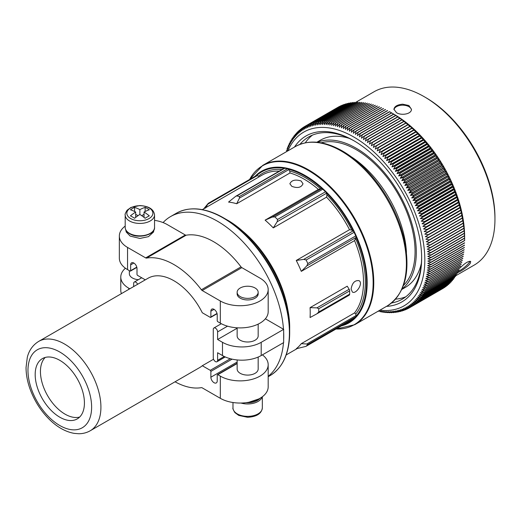 <?xml version="1.0" encoding="UTF-8"?>
<svg xmlns="http://www.w3.org/2000/svg" width="521" height="521" viewBox="0 0 521 521"><rect width="100%" height="100%" fill="white"/><g stroke="black" fill="none" stroke-linecap="round" stroke-linejoin="round"><path stroke-width="0.78" d="M130.419 209.768A52.458 30.29 60 0 1 135.681 212.027A52.458 30.29 120 0 0 130.419 215.85A51.501 29.736 60 0 1 134.6 218.266A52.458 30.29 -60 0 1 139.869 214.444A52.458 30.29 60 0 1 145.131 218.266A51.501 29.736 -60 0 1 149.319 215.85A52.458 30.29 -120 0 0 144.05 212.027A52.458 30.29 -60 0 1 149.319 209.768A51.501 29.736 -120 0 0 145.131 207.351A52.458 30.29 120 0 0 139.869 209.611A52.458 30.29 -120 0 0 134.6 207.351A51.501 29.736 120 0 0 130.419 209.768M154.542 220.337A28.036 16.184 0 0 1 167.202 224.544L185.32 235.004A2.188 1.263 60 0 0 186.16 235.199A71.397 41.224 60 0 1 241.008 266.869A2.188 1.263 60 0 0 241.855 267.644L259.966 278.103A28.036 16.184 0 0 1 268.178 289.546L268.178 311.721A28.036 16.184 180 0 1 250.875 326.674A28.036 16.184 180 0 1 220.318 323.163L217.843 321.737A0.879 0.508 60 0 1 217.224 320.662L217.224 314.853A4.487 2.592 60 0 0 215.264 310.334A4.487 2.592 60 0 0 211.806 309.129A4.487 2.592 60 0 0 210.875 311.187L210.875 316.996A0.879 0.508 60 0 1 210.692 317.4A0.879 0.508 60 0 1 210.256 317.354L202.298 312.756A51.579 29.782 60 0 0 173.936 280.754A51.579 29.782 60 0 0 148.146 278.201L38.658 341.418C31.234 345.996 28.414 352.769 27.307 357.308L26.05 367.513C26.05 374.189 27.3 381.125 29.801 388.321C34.204 400.656 40.951 411.245 50.049 420.082C57.72 427.415 65.757 431.844 74.151 433.368L78.808 433.746C82.943 433.726 86.753 432.73 90.237 430.756A51.579 29.782 -120 0 0 98.143 389.421A51.579 29.782 -120 0 0 64.448 343.971A51.579 29.782 -120 0 0 38.658 341.418M125.19 226.094A28.036 16.184 0 0 0 119.342 235.987A28.036 16.184 0 0 0 127.554 247.436L145.672 257.895L185.32 235.004M145.294 279.849L137.622 275.42A0.879 0.508 60 0 1 137.003 274.346L137.003 268.536A4.487 2.592 60 0 0 135.043 264.017A4.487 2.592 60 0 0 131.585 262.812A4.487 2.592 60 0 0 130.654 264.87L130.654 270.679A0.879 0.508 60 0 1 130.471 271.083A0.879 0.508 60 0 1 130.035 271.037L127.554 269.604A28.036 16.184 180 0 1 119.342 258.162L119.342 235.987M237.14 292.294L237.14 293.883A10.511 6.07 0 0 0 247.657 299.953A10.511 6.07 0 0 0 258.169 293.883L258.169 292.294A10.511 6.07 0 0 0 255.088 288.002A10.511 6.07 0 0 0 243.633 286.687A10.511 6.07 0 0 0 237.14 292.294A10.511 6.07 0 0 0 247.657 298.364A10.511 6.07 0 0 0 258.169 292.294M145.672 257.895A2.188 1.263 60 0 0 146.512 258.09A71.397 41.224 60 0 1 201.367 289.761A2.188 1.263 60 0 0 202.207 290.529L220.318 300.988A28.036 16.184 0 0 0 250.875 304.498A28.036 16.184 0 0 0 268.178 289.546M220.318 376.136A28.036 16.184 -0 0 0 250.875 379.646A28.036 16.184 -0 0 0 268.178 364.687L268.178 386.862A28.036 16.184 180 0 1 250.875 401.815A28.036 16.184 180 0 1 220.318 398.311L220.318 376.136L217.843 374.703A0.879 0.508 60 0 0 217.407 374.658A0.879 0.508 60 0 0 217.224 375.061L217.224 380.871A4.487 2.592 60 0 1 216.293 382.928A4.487 2.592 60 0 1 212.835 381.724A4.487 2.592 60 0 1 210.875 377.211L237.14 362.043M90.237 430.756L199.725 367.539A51.579 29.782 60 0 0 202.298 365.729L210.256 370.32A0.879 0.508 60 0 1 210.875 371.395L210.875 377.211M220.318 398.311L202.207 387.852A2.188 1.263 60 0 0 201.367 387.65A71.397 41.224 60 0 1 175.043 381.789M202.298 365.729L213.558 359.223M258.169 324.121L258.169 335.928A10.511 6.07 180 0 1 251.676 341.535A10.511 6.07 180 0 1 240.22 340.22A10.511 6.07 180 0 1 237.14 335.928L237.14 327.813M237.14 359.946L237.14 369.024A10.511 6.07 -0 0 0 243.633 374.632A10.511 6.07 -0 0 0 255.088 373.316A10.511 6.07 -0 0 0 258.169 369.024L258.169 357.067M217.609 331.903A3.067 1.771 60 0 0 216.274 328.816A3.067 1.771 60 0 0 213.91 327.996A3.067 1.771 60 0 0 213.271 329.396L213.271 357.829A3.067 1.771 60 0 0 214.613 360.916A3.067 1.771 60 0 0 216.977 361.737A3.067 1.771 60 0 0 217.609 360.337L217.609 352.737L222.487 355.55A27.379 15.806 180 0 0 261.203 355.55L283.665 342.584L283.665 329.35L261.203 342.317A27.379 15.806 180 0 1 222.487 342.317L217.609 339.503L217.609 331.903L227.527 326.172M283.665 339.666A93.741 54.119 -120 0 0 283.665 332.274M265.365 318.787L283.489 329.252A93.741 54.119 -120 0 0 217.459 221.21A93.741 54.119 -120 0 0 170.588 216.567A93.741 54.119 -120 0 0 163.08 222.578M268.178 376.305A93.741 54.119 -120 0 0 283.476 342.694M301.086 180.969C295.316 179.224 291.578 180.155 289.871 183.757L291.793 186.336C297.563 188.465 301.301 187.606 303.007 183.757L301.086 180.969M353.752 318.735A2.188 1.263 60 0 0 353.935 318.657A2.188 1.263 60 0 0 354.098 318.533L355.758 316.853A2.188 1.263 60 0 0 356.038 316.214A2.188 1.263 60 0 0 356.025 315.576L355.765 314.039L354.56 312.913A83.881 48.433 -120 0 0 354.56 240.611L301.288 271.363A83.881 48.433 60 0 0 296.254 260.461L349.526 229.702L351.779 230.087L353.004 230.946A2.188 1.263 60 0 1 353.525 231.422A86.883 50.159 -120 0 0 326.12 192.607A2.188 1.263 60 0 0 325.488 191.787L322.792 189.221A2.188 1.263 60 0 0 322.05 188.726A2.188 1.263 60 0 0 321.542 188.648L318.39 189.383A83.881 48.433 -120 0 0 304.179 179.185A83.881 48.433 -120 0 0 289.976 172.972L236.697 203.731A83.881 48.433 60 0 0 228.556 202.083L235.766 196.254L236.788 195.942L239.484 196.482L239.432 198.11L236.697 203.731M354.56 312.913L301.288 343.671A83.881 48.433 60 0 1 296.254 348.764L305.957 346.361M349.526 229.702A83.881 48.433 -120 0 0 326.537 197.14L273.264 227.898A83.881 48.433 60 0 0 265.117 220.142L272.288 217.081L274.847 216.899L277.543 219.465L277.172 221.731L273.264 227.898M318.39 189.383L265.117 220.142M310.067 307.644A83.881 48.433 60 0 1 310.067 317.53L316.924 313.792L318.741 312.007L318.741 308.732L316.924 307.865L310.067 307.644L347.233 286.185L349.142 289.266A2.188 1.263 60 0 1 349.65 290.887L349.65 294.163A2.188 1.263 60 0 1 349.2 295.166A2.188 1.263 60 0 1 349.142 295.192L317.406 313.518M351.108 289.07L352.378 292.027C356.11 294.645 363.684 282.923 358.949 280.65C354.768 280.2 352.15 283.007 351.108 289.07M256.13 175.74A2.188 1.263 60 0 1 256.286 175.616A2.188 1.263 60 0 1 256.697 175.518A86.883 50.159 -120 0 1 284.101 168.348A2.188 1.263 60 0 1 284.121 168.335A2.188 1.263 60 0 1 284.733 168.257L287.429 168.804A2.188 1.263 60 0 1 288.172 169.169A2.188 1.263 60 0 1 288.686 169.677L289.754 171.005L289.976 172.972M326.12 192.607A2.188 1.263 60 0 1 326.426 193.298L326.928 194.887L326.537 197.14M353.525 231.422A2.188 1.263 60 0 1 354.098 232.301L355.758 235.909A2.188 1.263 60 0 1 356.038 236.873A2.188 1.263 60 0 1 356.025 237.485L354.56 240.611M256.697 175.518A2.188 1.263 60 0 1 257.218 175.642L258.442 176.202A85.197 49.189 -120 0 1 282.011 169.553M281.815 363.938A93.48 53.976 -120 0 0 289.676 332.378A93.48 53.976 -120 0 0 223.574 217.882L226.57 219.615A89.254 51.533 -120 0 0 226.57 219.608C260.35 238.136 290.529 290.418 289.676 328.92A89.254 51.533 -120 0 0 226.57 219.615L223.574 217.882A93.48 53.976 -120 0 0 192.314 208.908M59.798 360.337A34.822 20.104 -120 0 0 42.39 358.611A34.822 20.104 -120 0 0 42.39 398.819A34.822 20.104 -120 0 0 77.212 418.93A34.822 20.104 -120 0 0 82.552 391.024A34.822 20.104 -120 0 0 59.798 360.337M45.223 357.439A34.822 20.104 -120 0 0 47.652 395.778A34.822 20.104 -120 0 0 79.641 417.06M301.288 343.671L306.771 344.01L307.813 344.531L306.153 346.218L354.098 318.533M296.254 260.461L303.756 259.38L306.153 259.986L307.813 263.593L306.771 265.918L301.288 271.363M203.711 208.823L208.302 203.32L256.286 175.616M208.185 203.424L205.561 208.1M133.669 286.563L133.669 283.437A3.067 1.771 60 0 1 134.307 282.037A3.067 1.771 60 0 1 137.616 284.284M129.794 288.803L128.791 288.224A27.379 15.806 180 0 1 120.774 277.048A27.379 15.806 180 0 1 125.431 268.23M121.4 293.642A27.379 15.806 180 0 1 120.774 290.282L120.774 277.048M138.352 279.699A10.511 6.07 180 0 1 132.432 277.986A10.511 6.07 180 0 1 129.351 273.694L129.351 270.646M237.14 328.223L217.609 339.503M268.178 364.687A28.036 16.184 -0 0 0 262.408 354.853M145.131 211.487L145.131 207.351M144.05 217.407L144.05 212.027M135.681 217.407L135.681 212.027M134.6 211.487L134.6 207.351M135.681 214.32L138.032 215.674M139.869 214.444L139.869 209.611M141.705 215.674L144.05 214.32M355.198 102.644L374.13 91.716A100.091 57.785 60 0 1 424.172 96.672A100.091 57.785 60 0 1 424.179 96.672A100.091 57.785 60 0 1 494.95 219.256A100.091 57.785 60 0 1 474.221 265.078L455.68 275.785M396.488 112.66C401.522 115.942 411.811 113.956 411.434 109.241L408.868 105.509L402.655 104.187C397.354 104.695 394.443 106.382 393.928 109.241L396.488 112.66M355.42 134.425L357.94 132.256L391.545 112.855L393.85 114.184A100.091 57.785 60 0 1 464.628 236.768L464.628 240.52A104.688 60.443 60 0 1 464.628 240.624L431.023 260.025L427.845 261.086L430.991 262.18A104.688 60.443 60 0 1 430.991 262.389L427.793 263.379L430.913 264.512A104.688 60.443 60 0 1 430.9 264.707L427.682 265.632L430.769 266.798A104.688 60.443 60 0 1 430.756 266.993L427.513 267.853L430.574 269.051A104.688 60.443 60 0 1 430.554 269.246L427.292 270.034L430.32 271.259A104.688 60.443 60 0 1 430.294 271.454L427.012 272.177L430.007 273.434A104.688 60.443 60 0 1 429.975 273.616L426.673 274.28L429.643 275.557A104.688 60.443 60 0 1 429.604 275.739L426.289 276.338L429.219 277.641A104.688 60.443 60 0 1 429.174 277.817L425.839 278.344L428.737 279.673A104.688 60.443 60 0 1 428.692 279.849L425.344 280.311L428.203 281.659A104.688 60.443 60 0 1 428.151 281.828L424.791 282.232L427.611 283.593A104.688 60.443 60 0 1 427.559 283.763L424.185 284.095L426.966 285.482A104.688 60.443 60 0 1 426.907 285.638L423.527 285.912L426.269 287.312A104.688 60.443 60 0 1 426.204 287.468L422.811 287.677L425.514 289.09A104.688 60.443 60 0 1 425.449 289.24L422.049 289.389L424.713 290.809A104.688 60.443 60 0 1 424.641 290.959L421.235 291.044L423.853 292.476A104.688 60.443 60 0 1 423.775 292.62L420.362 292.646L422.948 294.085A104.688 60.443 60 0 1 422.863 294.222L419.451 294.183L421.984 295.635A104.688 60.443 60 0 1 421.899 295.765L418.48 295.668L420.975 297.12A104.688 60.443 60 0 1 420.883 297.244L417.464 297.087L419.913 298.546A104.688 60.443 60 0 1 419.822 298.663L416.403 298.448L418.806 299.907A104.688 60.443 60 0 1 418.708 300.024L415.296 299.751L417.653 301.203A104.688 60.443 60 0 1 417.549 301.314L414.136 300.988L416.448 302.44A104.688 60.443 60 0 1 416.338 302.545L412.938 302.16L415.198 303.606A104.688 60.443 60 0 1 415.087 303.704L411.688 303.268L413.902 304.707A104.688 60.443 60 0 1 413.791 304.798L410.398 304.31L412.567 305.742A104.688 60.443 60 0 1 412.45 305.827L409.07 305.28L411.186 306.706A104.688 60.443 60 0 1 411.062 306.784L407.696 306.192L409.76 307.598A104.688 60.443 60 0 1 409.636 307.677L406.276 307.032L408.301 308.425A104.688 60.443 60 0 1 408.171 308.497L404.824 307.8L406.797 309.181A104.688 60.443 60 0 1 406.66 309.246L403.332 308.504L405.253 309.865A104.688 60.443 60 0 1 405.117 309.923L401.802 309.135L403.677 310.477A104.688 60.443 60 0 1 403.534 310.529L400.239 309.695L402.062 311.017A104.688 60.443 60 0 1 401.919 311.063L398.643 310.184L400.408 311.486A104.688 60.443 60 0 1 400.265 311.525L397.009 310.601L398.728 311.884A104.688 60.443 60 0 1 398.578 311.91L395.341 310.952L397.009 312.203A104.688 60.443 60 0 1 396.859 312.229L393.648 311.226L395.263 312.45A104.688 60.443 60 0 1 395.113 312.47L391.922 311.428L393.485 312.626A104.688 60.443 60 0 1 393.329 312.639L390.17 311.565L391.681 312.724A104.688 60.443 60 0 1 391.525 312.73L388.386 311.623L389.851 312.756A104.688 60.443 60 0 1 389.688 312.75L386.582 311.61L387.995 312.704A104.688 60.443 60 0 1 387.832 312.698L384.752 311.525L386.113 312.587A104.688 60.443 60 0 1 385.95 312.574L382.902 311.363L384.211 312.392A104.688 60.443 60 0 1 384.042 312.372L381.027 311.135L382.284 312.125A104.688 60.443 60 0 1 382.121 312.099L379.132 310.835L380.343 311.779A104.688 60.443 60 0 1 380.174 311.747M457.549 272.548C459.418 272.418 468.223 266.609 470.3 263.281L470.704 261.477C468.496 260.884 464.869 263.118 459.822 268.172M357.94 132.256A104.688 60.443 60 0 1 358.116 132.367L357.432 135.642L359.998 133.513A104.688 60.443 60 0 1 360.174 133.623L359.444 136.906L362.049 134.828A104.688 60.443 60 0 1 362.232 134.946L361.45 138.228L364.101 136.202A104.688 60.443 60 0 1 364.283 136.326L363.456 139.608L366.146 137.648A104.688 60.443 60 0 1 366.328 137.778L365.455 141.054L368.184 139.153A104.688 60.443 60 0 1 368.367 139.283L367.448 142.559L370.216 140.716A104.688 60.443 60 0 1 370.392 140.852L369.428 144.122L372.235 142.337A104.688 60.443 60 0 1 372.411 142.48L371.395 145.737L374.247 144.017A104.688 60.443 60 0 1 374.417 144.167L373.355 147.417L376.24 145.756A104.688 60.443 60 0 1 376.409 145.913L375.302 149.143L378.22 147.547A104.688 60.443 60 0 1 378.389 147.71L377.23 150.927L380.18 149.397A104.688 60.443 60 0 1 380.35 149.56L379.138 152.764L382.127 151.292A104.688 60.443 60 0 1 382.297 151.461L381.033 154.646L384.055 153.246A104.688 60.443 60 0 1 384.218 153.415L382.909 156.58L385.957 155.245A104.688 60.443 60 0 1 386.12 155.421L384.758 158.566L387.839 157.29A104.688 60.443 60 0 1 388.002 157.472L386.589 160.592L389.701 159.387A104.688 60.443 60 0 1 389.858 159.569L388.399 162.663L391.532 161.523A104.688 60.443 60 0 1 391.694 161.712L390.177 164.779L393.342 163.705A104.688 60.443 60 0 1 393.498 163.894L391.929 166.935L395.12 165.925A104.688 60.443 60 0 1 395.27 166.121L393.655 169.136L396.865 168.185A104.688 60.443 60 0 1 397.022 168.387L395.348 171.37L398.585 170.484A104.688 60.443 60 0 1 398.734 170.686L397.015 173.636L400.271 172.822A104.688 60.443 60 0 1 400.415 173.031L398.65 175.942L401.925 175.193A104.688 60.443 60 0 1 402.069 175.401L400.245 178.28L403.541 177.596A104.688 60.443 60 0 1 403.684 177.804L401.815 180.644L405.123 180.032A104.688 60.443 60 0 1 405.26 180.24L403.339 183.04L406.673 182.493A104.688 60.443 60 0 1 406.803 182.708L404.83 185.469L408.177 184.981A104.688 60.443 60 0 1 408.308 185.196L406.282 187.918L409.643 187.495A104.688 60.443 60 0 1 409.767 187.716L407.702 190.386L411.069 190.028A104.688 60.443 60 0 1 411.193 190.25L409.076 192.881L412.456 192.588A104.688 60.443 60 0 1 412.573 192.809L410.405 195.395L413.798 195.167A104.688 60.443 60 0 1 413.908 195.388L411.694 197.928L415.094 197.759A104.688 60.443 60 0 1 415.204 197.987L412.938 200.474L416.344 200.37A104.688 60.443 60 0 1 416.455 200.598L414.143 203.034L417.555 202.988A104.688 60.443 60 0 1 417.653 203.216L415.302 205.606L418.715 205.619A104.688 60.443 60 0 1 418.812 205.854L416.409 208.185L419.828 208.263A104.688 60.443 60 0 1 419.919 208.491L417.471 210.777L420.89 210.914A104.688 60.443 60 0 1 420.981 211.142L418.487 213.369L421.906 213.564A104.688 60.443 60 0 1 421.99 213.799L419.451 215.968L422.87 216.222A104.688 60.443 60 0 1 422.948 216.456L420.369 218.573L423.781 218.879A104.688 60.443 60 0 1 423.86 219.113L421.235 221.171L424.641 221.536A104.688 60.443 60 0 1 424.713 221.764L422.049 223.77L425.455 224.186A104.688 60.443 60 0 1 425.52 224.414L422.818 226.361L426.211 226.837A104.688 60.443 60 0 1 426.269 227.065L423.527 228.947L426.914 229.474A104.688 60.443 60 0 1 426.973 229.702L424.185 231.526L427.559 232.105A104.688 60.443 60 0 1 427.617 232.333L424.791 234.092L428.158 234.724A104.688 60.443 60 0 1 428.203 234.951L425.344 236.645L428.692 237.329A104.688 60.443 60 0 1 428.737 237.55L425.846 239.191L429.18 239.914A104.688 60.443 60 0 1 429.219 240.142L426.289 241.711L429.61 242.486A104.688 60.443 60 0 1 429.643 242.708L426.679 244.219L429.981 245.039A104.688 60.443 60 0 1 430.007 245.261L427.012 246.707L430.294 247.573A104.688 60.443 60 0 1 430.32 247.788L427.292 249.168L430.554 250.08A104.688 60.443 60 0 1 430.574 250.295L427.513 251.61L430.756 252.561A104.688 60.443 60 0 1 430.769 252.776L427.682 254.027L430.9 255.01A104.688 60.443 60 0 1 430.913 255.225L427.793 256.41L430.991 257.439A104.688 60.443 60 0 1 430.997 257.648L427.865 258.761L431.023 259.823A104.688 60.443 60 0 1 431.023 260.025M287.898 150.856A100.312 57.916 60 0 1 353.896 137.069A100.312 57.916 60 0 1 423.58 243.932A100.312 57.916 60 0 1 379.887 310.184M287.019 148.889A104.688 60.443 60 0 1 287.078 148.726L287.299 150.282L287.716 147.052A104.688 60.443 60 0 1 287.781 146.896L288.009 148.518L288.471 145.274A104.688 60.443 60 0 1 288.536 145.125L288.777 146.805L289.279 143.555A104.688 60.443 60 0 1 289.35 143.405L289.591 145.151L290.132 141.888A104.688 60.443 60 0 1 290.21 141.745L290.457 143.549L291.044 140.286A104.688 60.443 60 0 1 291.122 140.142L291.376 142.012L292.001 138.736A104.688 60.443 60 0 1 292.086 138.606L292.34 140.527L293.01 137.251A104.688 60.443 60 0 1 293.102 137.121L293.356 139.107L294.072 135.825A104.688 60.443 60 0 1 294.17 135.701L294.417 137.746L295.179 134.464A104.688 60.443 60 0 1 295.283 134.346L295.531 136.443L296.338 133.161A104.688 60.443 60 0 1 296.442 133.05L296.683 135.206L297.543 131.93A104.688 60.443 60 0 1 297.647 131.826L297.888 134.034L298.793 130.764A104.688 60.443 60 0 1 298.904 130.66L299.132 132.927L300.083 129.664A104.688 60.443 60 0 1 300.2 129.566L300.422 131.885L301.425 128.628A104.688 60.443 60 0 1 301.542 128.544L301.757 130.914L302.805 127.665A104.688 60.443 60 0 1 302.922 127.58L303.131 130.003L304.225 126.766A104.688 60.443 60 0 1 304.355 126.694L304.544 129.169L305.69 125.945A104.688 60.443 60 0 1 305.82 125.874L305.996 128.394L307.195 125.19A104.688 60.443 60 0 1 307.325 125.125L307.494 127.697L308.738 124.506A104.688 60.443 60 0 1 308.868 124.447L309.018 127.065L310.314 123.894A104.688 60.443 60 0 1 310.451 123.842L310.588 126.505L311.929 123.353A104.688 60.443 60 0 1 312.072 123.308L312.183 126.01L313.577 122.884A104.688 60.443 60 0 1 313.727 122.845L313.818 125.594L315.264 122.487A104.688 60.443 60 0 1 315.413 122.455L315.485 125.248L316.976 122.168A104.688 60.443 60 0 1 317.133 122.142L317.178 124.968L318.728 121.921A104.688 60.443 60 0 1 318.878 121.901L318.904 124.766L320.5 121.745A104.688 60.443 60 0 1 320.656 121.732L320.656 124.636L322.31 121.64A104.688 60.443 60 0 1 322.466 121.64L322.434 124.578L324.14 121.614A104.688 60.443 60 0 1 324.296 121.621L324.244 124.591L325.996 121.667A104.688 60.443 60 0 1 326.159 121.673L326.074 124.675L327.878 121.784A104.688 60.443 60 0 1 328.041 121.797L327.924 124.832L329.78 121.979A104.688 60.443 60 0 1 329.943 121.999L329.8 125.06L331.701 122.246A104.688 60.443 60 0 1 331.87 122.272L331.695 125.366L333.648 122.591A104.688 60.443 60 0 1 333.818 122.624L333.603 125.737L335.609 123.002A104.688 60.443 60 0 1 335.778 123.041L335.537 126.18L337.588 123.49A104.688 60.443 60 0 1 337.758 123.536L337.478 126.694L339.581 124.05A104.688 60.443 60 0 1 339.757 124.102L339.438 127.28L341.587 124.682A104.688 60.443 60 0 1 341.763 124.74L341.405 127.938L343.606 125.385A104.688 60.443 60 0 1 343.782 125.45L343.391 128.667L345.638 126.16A104.688 60.443 60 0 1 345.814 126.232L345.377 129.462L347.676 127.007A104.688 60.443 60 0 1 347.852 127.085L347.377 130.322L349.721 127.919A104.688 60.443 60 0 1 349.897 128.003L349.383 131.253L351.773 128.902A104.688 60.443 60 0 1 351.949 128.993L351.388 132.256L353.824 129.957A104.688 60.443 60 0 1 354 130.048L353.401 133.317L355.882 131.071A104.688 60.443 60 0 1 356.058 131.175L355.42 134.451M286.374 150.771A104.688 60.443 60 0 1 286.426 150.608L286.843 150.367M378.774 311.141L378.383 311.369A104.688 60.443 60 0 1 378.207 311.33M356.058 131.175L389.669 111.774A104.688 60.443 60 0 0 389.487 111.67L355.882 131.071M358.116 132.367L391.727 112.959A104.688 60.443 60 0 0 391.545 112.855M359.998 133.513L393.602 114.106A104.688 60.443 60 0 1 393.785 114.216L360.174 133.623M362.049 134.828L395.66 115.421A104.688 60.443 60 0 1 395.836 115.538L362.232 134.946M364.101 136.202L397.712 116.802A104.688 60.443 60 0 1 397.888 116.925L364.283 136.326M366.146 137.648L399.757 118.247A104.688 60.443 60 0 1 399.933 118.371L366.328 137.778M368.184 139.153L401.795 119.752A104.688 60.443 60 0 1 401.971 119.882L368.367 139.283M370.216 140.716L403.821 121.315A104.688 60.443 60 0 1 403.996 121.452L370.392 140.852M372.235 142.337L405.846 122.936A104.688 60.443 60 0 1 406.015 123.08L372.411 142.48M374.247 144.017L407.852 124.617A104.688 60.443 60 0 1 408.028 124.766L374.417 144.167M376.24 145.756L409.845 126.356A104.688 60.443 60 0 1 410.02 126.505L376.409 145.913M378.22 147.547L411.824 128.146A104.688 60.443 60 0 1 411.994 128.303L378.389 147.71M380.18 149.397L413.791 129.996A104.688 60.443 60 0 1 413.961 130.159L380.35 149.56M382.127 151.292L415.732 131.891A104.688 60.443 60 0 1 415.901 132.06L382.297 151.461M384.055 153.246L417.66 133.845A104.688 60.443 60 0 1 417.829 134.014L384.218 153.415M385.957 155.245L419.568 135.838A104.688 60.443 60 0 1 419.731 136.02L386.12 155.421M387.839 157.29L421.45 137.889A104.688 60.443 60 0 1 421.613 138.065L388.002 157.472M389.701 159.387L423.306 139.98A104.688 60.443 60 0 1 423.469 140.169L389.858 159.569M391.532 161.523L425.143 142.122A104.688 60.443 60 0 1 425.299 142.305L391.694 161.712M393.342 163.705L426.946 144.297A104.688 60.443 60 0 1 427.103 144.493L393.498 163.894M395.12 165.925L428.724 146.525A104.688 60.443 60 0 1 428.881 146.72L395.27 166.121M396.865 168.185L430.476 148.785A104.688 60.443 60 0 1 430.626 148.986L397.022 168.387M398.585 170.484L432.196 151.083A104.688 60.443 60 0 1 432.339 151.285L398.734 170.686M400.271 172.822L433.876 153.421A104.688 60.443 60 0 1 434.026 153.623L400.415 173.031M401.925 175.193L435.53 155.792A104.688 60.443 60 0 1 435.673 156L402.069 175.401M403.541 177.596L437.152 158.195A104.688 60.443 60 0 1 437.288 158.404L403.684 177.804M405.123 180.032L438.734 160.624A104.688 60.443 60 0 1 438.871 160.839L405.26 180.24M406.673 182.493L440.278 163.086A104.688 60.443 60 0 1 440.408 163.307L406.803 182.708M408.177 184.981L441.782 165.58A104.688 60.443 60 0 1 441.912 165.795L408.308 185.196M409.643 187.495L443.247 168.094A104.688 60.443 60 0 1 443.378 168.309L409.767 187.716M411.069 190.028L444.673 170.627A104.688 60.443 60 0 1 444.797 170.849L411.193 190.25M412.456 192.588L446.061 173.187A104.688 60.443 60 0 1 446.178 173.408L412.573 192.809M413.798 195.167L447.402 175.766A104.688 60.443 60 0 1 447.519 175.987L413.908 195.388M415.094 197.759L448.698 178.358A104.688 60.443 60 0 1 448.809 178.586L415.204 197.987M416.344 200.37L449.955 180.963A104.688 60.443 60 0 1 450.059 181.191L416.455 200.598M417.555 202.988L451.16 183.587A104.688 60.443 60 0 1 451.264 183.815L417.653 203.216M418.715 205.619L452.319 186.218A104.688 60.443 60 0 1 452.417 186.446L418.812 205.854M419.828 208.263L453.433 188.863A104.688 60.443 60 0 1 453.524 189.09L419.919 208.491M420.89 210.914L454.494 191.513A104.688 60.443 60 0 1 454.586 191.741L420.981 211.142M421.906 213.564L455.51 194.164A104.688 60.443 60 0 1 455.595 194.392L421.99 213.799M422.87 216.222L456.474 196.821A104.688 60.443 60 0 1 456.559 197.049L422.948 216.456M423.781 218.879L457.386 199.478A104.688 60.443 60 0 1 457.464 199.706L423.86 219.113M424.641 221.536L458.252 202.135A104.688 60.443 60 0 1 458.324 202.363L424.713 221.764M425.455 224.186L459.06 204.786A104.688 60.443 60 0 1 459.125 205.013L425.52 224.414M426.211 226.837L459.815 207.43A104.688 60.443 60 0 1 459.88 207.664L426.269 227.065M426.914 229.474L460.518 210.074A104.688 60.443 60 0 1 460.577 210.302L426.973 229.702M427.559 232.105L461.17 212.698A104.688 60.443 60 0 1 461.222 212.926L427.617 232.333M428.158 234.724L461.762 215.316A104.688 60.443 60 0 1 461.808 215.544L428.203 234.951M428.692 237.329L462.303 217.921A104.688 60.443 60 0 1 462.348 218.149L428.737 237.55M429.18 239.914L462.785 220.513A104.688 60.443 60 0 1 462.824 220.735L429.219 240.142M429.61 242.486L463.215 223.086A104.688 60.443 60 0 1 463.247 223.307L429.643 242.708M429.981 245.039L463.586 225.639A104.688 60.443 60 0 1 463.618 225.86L430.007 245.261M430.294 247.573L463.898 228.165A104.688 60.443 60 0 1 463.924 228.387L430.32 247.788M430.554 250.08L464.159 230.673A104.688 60.443 60 0 1 464.178 230.894L430.574 250.295M430.756 252.561L464.361 233.154A104.688 60.443 60 0 1 464.38 233.369L430.769 252.776M430.9 255.01L464.511 235.609A104.688 60.443 60 0 1 464.517 235.824L430.913 255.225M430.991 257.439L464.595 238.038A104.688 60.443 60 0 1 464.602 238.247L430.997 257.648M431.023 259.823L464.628 240.415A104.688 60.443 60 0 1 464.628 240.52M430.991 262.18L464.602 242.779A104.688 60.443 60 0 1 464.595 242.981L430.991 262.389M430.913 264.512L464.517 245.104A104.688 60.443 60 0 1 464.504 245.306L430.9 264.707M430.769 266.798L464.374 247.397A104.688 60.443 60 0 1 464.361 247.592L430.756 266.993M430.574 269.051L464.178 249.65A104.688 60.443 60 0 1 464.159 249.839L430.554 269.246M430.32 271.259L463.924 251.858A104.688 60.443 60 0 1 463.898 252.047L430.294 271.454M430.007 273.434L463.612 254.027A104.688 60.443 60 0 1 463.586 254.215L429.975 273.616M429.643 275.557L463.247 256.156A104.688 60.443 60 0 1 463.215 256.339L429.604 275.739M429.219 277.641L462.824 258.234A104.688 60.443 60 0 1 462.785 258.416L429.174 277.817M428.737 279.673L462.342 260.272A104.688 60.443 60 0 1 462.296 260.441L428.692 279.849M428.203 281.659L461.808 262.258A104.688 60.443 60 0 1 461.762 262.428L428.151 281.828M427.611 283.593L461.222 264.193A104.688 60.443 60 0 1 461.163 264.355L427.559 283.763M426.966 285.482L460.577 266.075A104.688 60.443 60 0 1 460.518 266.238L426.907 285.638M426.269 287.312L459.874 267.911A104.688 60.443 60 0 1 459.815 268.068L426.204 287.468M425.514 289.09L459.125 269.689A104.688 60.443 60 0 1 459.053 269.839L425.449 289.24M424.713 290.809L458.317 271.408A104.688 60.443 60 0 1 458.246 271.558L424.641 290.959M423.853 292.476L457.464 273.076A104.688 60.443 60 0 1 457.386 273.219L423.775 292.62M422.948 294.085L456.552 274.684A104.688 60.443 60 0 1 456.468 274.821L422.863 294.222M421.984 295.635L455.588 276.228A104.688 60.443 60 0 1 455.504 276.358L421.899 295.765M420.975 297.12L454.579 277.719A104.688 60.443 60 0 1 454.494 277.843L420.883 297.244M419.913 298.546L453.524 279.139A104.688 60.443 60 0 1 453.426 279.263L419.822 298.663M418.806 299.907L452.41 280.506A104.688 60.443 60 0 1 452.313 280.617L418.708 300.024M417.653 301.203L451.258 281.802A104.688 60.443 60 0 1 451.153 281.913L417.549 301.314M416.448 302.44L450.053 283.033A104.688 60.443 60 0 1 449.949 283.137L416.338 302.545M415.198 303.606L448.802 284.205A104.688 60.443 60 0 1 448.692 284.303L415.087 303.704M413.902 304.707L447.513 285.306A104.688 60.443 60 0 1 447.396 285.397L413.791 304.798M412.567 305.742L446.171 286.335A104.688 60.443 60 0 1 446.054 286.426L412.45 305.827M411.186 306.706L444.791 287.305A104.688 60.443 60 0 1 444.667 287.384L411.062 306.784M409.76 307.598L443.371 288.198A104.688 60.443 60 0 1 443.241 288.276L409.636 307.677M408.301 308.425L409.61 307.67M406.797 309.181L408.034 308.465M405.253 309.865L406.426 309.187M403.677 310.477L404.778 309.839M402.062 311.017L403.098 310.418M400.408 311.486L401.391 310.92M398.728 311.884L399.646 311.35M397.009 312.203L397.875 311.701M395.263 312.45L396.071 311.981M393.485 312.626L394.247 312.19M391.681 312.724L392.391 312.32M389.851 312.756L390.509 312.372M387.995 312.704L388.607 312.353M386.113 312.587L386.68 312.261M384.211 312.392L384.732 312.092M382.284 312.125L382.766 311.851M380.343 311.779L380.779 311.532M287.078 148.726L287.533 148.465M287.781 146.896L288.282 146.609M288.536 145.125L289.083 144.812M289.35 143.405L289.936 143.067M290.21 141.745L290.842 141.38M291.122 140.142L291.806 139.752M292.086 138.606L292.822 138.182M293.102 137.121L293.89 136.671M294.17 135.701L295.003 135.219M295.283 134.346L296.175 133.832M296.442 133.05L297.393 132.503M297.647 131.826L298.657 131.24M298.904 130.66L299.972 130.042M300.2 129.566L301.333 128.915M301.542 128.544L302.747 127.847M302.922 127.58L304.199 126.844M304.355 126.694L337.96 107.293M305.69 125.945L339.295 106.538A104.688 60.443 60 0 1 339.425 106.473L305.82 125.874M307.195 125.19L340.799 105.783A104.688 60.443 60 0 1 340.929 105.724L307.325 125.125M308.738 124.506L342.343 105.099A104.688 60.443 60 0 1 342.479 105.047L308.868 124.447M310.314 123.894L343.919 104.487A104.688 60.443 60 0 1 344.062 104.441L310.451 123.842M311.929 123.353L345.534 103.946A104.688 60.443 60 0 1 345.677 103.907L312.072 123.308M313.577 122.884L347.188 103.484A104.688 60.443 60 0 1 347.331 103.445L313.727 122.845M315.264 122.487L348.868 103.086A104.688 60.443 60 0 1 349.018 103.054L315.413 122.455M316.976 122.168L350.587 102.767A104.688 60.443 60 0 1 350.737 102.741L317.133 122.142M318.728 121.921L352.333 102.513A104.688 60.443 60 0 1 352.489 102.5L318.878 121.901M320.5 121.745L354.111 102.344A104.688 60.443 60 0 1 354.267 102.331L320.656 121.732M322.31 121.64L355.915 102.24A104.688 60.443 60 0 1 356.071 102.233L322.466 121.64M324.14 121.614L357.745 102.214A104.688 60.443 60 0 1 357.907 102.214L324.296 121.621M325.996 121.667L359.601 102.259A104.688 60.443 60 0 1 359.764 102.266L326.159 121.673M327.878 121.784L361.483 102.383A104.688 60.443 60 0 1 361.646 102.396L328.041 121.797M329.78 121.979L363.384 102.578A104.688 60.443 60 0 1 363.554 102.598L329.943 121.999M331.701 122.246L365.312 102.845A104.688 60.443 60 0 1 365.482 102.871L331.87 122.272M333.648 122.591L367.253 103.184A104.688 60.443 60 0 1 367.422 103.217L333.818 122.624M335.609 123.002L369.213 103.601A104.688 60.443 60 0 1 369.389 103.64L335.778 123.041M337.588 123.49L371.193 104.089A104.688 60.443 60 0 1 371.369 104.135L337.758 123.536M339.581 124.05L373.186 104.649A104.688 60.443 60 0 1 373.362 104.701L339.757 124.102M341.587 124.682L375.192 105.281A104.688 60.443 60 0 1 375.367 105.34L341.763 124.74M343.606 125.385L377.211 105.984A104.688 60.443 60 0 1 377.386 106.05L343.782 125.45M345.638 126.16L379.242 106.759A104.688 60.443 60 0 1 379.418 106.831L345.814 126.232M347.676 127.007L381.281 107.6A104.688 60.443 60 0 1 381.457 107.678L347.852 127.085M349.721 127.919L383.326 108.518A104.688 60.443 60 0 1 383.502 108.602L349.897 128.003M351.773 128.902L385.377 109.501A104.688 60.443 60 0 1 385.553 109.586L351.949 128.993M353.824 129.957L387.429 110.55A104.688 60.443 60 0 1 387.611 110.647L354 130.048M392.189 113.22L389.669 111.774M393.602 114.106L391.727 112.959M395.66 115.421L393.785 114.216M397.712 116.802L395.836 115.538M399.757 118.247L397.888 116.925M401.795 119.752L399.933 118.371M403.821 121.315L401.971 119.882M405.846 122.936L403.996 121.452M407.852 124.617L406.015 123.08M409.845 126.356L408.028 124.766M411.824 128.146L412.072 127.912L410.02 126.505M413.791 129.996L414 129.696L411.994 128.303M415.732 131.891L415.914 131.533L413.961 130.159M417.66 133.845L417.803 133.415L415.901 132.06M419.568 135.838L419.679 135.349L417.829 134.014M421.45 137.889L421.535 137.336L419.731 136.02M423.306 139.98L423.365 139.361L421.613 138.065M425.143 142.122L425.169 141.432L423.469 140.169M426.946 144.297L426.946 143.549L425.299 142.305M428.724 146.525L428.698 145.704L427.103 144.493M430.476 148.785L430.424 147.905L428.881 146.72M432.196 151.083L432.124 150.139L430.626 148.986M433.876 153.421L433.785 152.406L432.339 151.285M435.53 155.792L435.419 154.711L434.026 153.623M437.152 158.195L437.021 157.049L435.673 156M438.734 160.624L438.584 159.419L437.288 158.404M440.278 163.086L440.115 161.816L438.871 160.839M441.782 165.58L441.606 164.239L440.408 163.307M443.247 168.094L443.058 166.687L441.912 165.795M444.673 170.627L444.472 169.162L443.378 168.309M446.061 173.187L445.846 171.656L444.797 170.849M447.402 175.766L447.174 174.164L446.178 173.408M448.698 178.358L448.464 176.697L447.519 175.987M449.955 180.963L449.714 179.244L448.809 178.586M451.16 183.587L450.912 181.803L450.059 181.191M452.319 186.218L452.072 184.375L451.264 183.815M453.433 188.863L453.179 186.954L452.417 186.446M454.494 191.513L454.24 189.546L453.524 189.09M455.51 194.164L455.256 192.138L454.586 191.741M456.474 196.821L456.227 194.737L455.595 194.392M457.386 199.478L457.138 197.342L456.559 197.049M458.252 202.135L458.005 199.94L457.464 199.706M459.06 204.786L458.825 202.539L458.324 202.363M459.815 207.43L459.587 205.131L459.125 205.013M460.518 210.074L460.297 207.716L459.88 207.664M461.17 212.698L460.961 210.295L460.577 210.302M461.762 215.316L461.567 212.861L461.222 212.926M462.303 217.921L461.808 215.544M462.785 220.513L462.348 218.149M463.215 223.086L462.824 220.735M463.586 225.639L463.247 223.307M463.898 228.165L463.618 225.86M464.159 230.673L463.924 228.387M464.361 233.154L464.178 230.894M464.511 235.609L464.38 233.369M464.595 238.038L464.517 235.824M464.628 240.415L464.602 238.247M351.187 156.73A83.23 48.049 60 0 1 406.445 252.444M321.144 142.813A83.23 48.049 60 0 1 356.221 149.677A83.23 48.049 60 0 1 408.79 217.439A83.23 48.049 60 0 1 403.475 285.417M317.348 142.279A84.982 49.065 60 0 1 356.221 148.244A84.982 49.065 60 0 1 410.743 219.96A84.982 49.065 60 0 1 402.043 288.973M421.346 263.424A84.982 49.065 60 0 1 405.338 287.397L401.841 289.416M316.859 142.233L320.356 140.214A84.982 49.065 60 0 1 349.129 138.332M405.813 296.775A93.63 54.06 60 0 1 395.543 299.158M305.28 142.813A93.63 54.06 60 0 1 312.476 135.108M421.645 257.192A93.63 54.06 60 0 1 402.258 299.165A93.63 54.06 60 0 1 391.518 303.007M299.927 144.369A93.63 54.06 60 0 1 308.627 136.99A93.63 54.06 60 0 1 354.677 141.191M294.489 147.052A95.818 55.324 60 0 1 353.896 140.735L353.896 140.735A95.818 55.324 60 0 1 421.652 258.09A95.818 55.324 60 0 1 386.471 306.381M424.172 96.672L425.722 97.57A97.902 56.522 60 0 1 494.95 217.472L494.95 219.256M462.114 215.42L425.344 236.645M461.567 212.861L424.791 234.092M460.961 210.295L424.185 231.526M460.297 207.716L423.527 228.947M459.587 205.131L422.818 226.361M458.825 202.539L422.049 223.77M458.005 199.94L421.235 221.171M457.138 197.342L420.369 218.573M456.227 194.737L419.451 215.968M455.256 192.138L418.487 213.369M454.24 189.546L417.471 210.777M453.179 186.954L416.409 208.185M452.072 184.375L415.302 205.606M450.912 181.803L414.143 203.034M449.714 179.244L412.938 200.474M448.464 176.697L411.694 197.928M447.174 174.164L410.405 195.395M445.846 171.656L409.076 192.881M444.472 169.162L407.702 190.386M443.058 166.687L406.282 187.918M441.606 164.239L404.83 185.469M440.115 161.816L403.339 183.04M438.584 159.419L401.815 180.644M437.021 157.049L400.245 178.28M435.419 154.711L398.65 175.942M433.785 152.406L397.015 173.636M432.124 150.139L395.348 171.37M430.424 147.905L393.655 169.136M428.698 145.704L391.929 166.935M426.946 143.549L390.177 164.779M425.169 141.432L388.399 162.663M423.365 139.361L386.589 160.592M421.535 137.336L384.758 158.566M419.679 135.349L382.909 156.58M417.803 133.415L381.033 154.646M415.914 131.533L379.138 152.764M414 129.696L377.23 150.927M412.072 127.912L375.302 149.143M410.125 126.186L373.355 147.417M393.974 109.71A8.753 5.054 180 0 1 402.655 105.17A8.753 5.054 180 0 1 411.388 109.742M469.968 261.21A8.753 1.85 -38.8 0 1 469.447 262.219A8.753 1.85 -38.8 0 1 460.023 270.399A8.753 1.85 -38.8 0 1 458.343 271.252M130.654 218.546A13.025 7.522 180 0 1 128.485 209.566A13.025 7.522 180 0 1 147.228 207.026A13.025 7.522 180 0 1 149.885 218.032A13.025 7.522 180 0 1 130.654 218.546M202.207 290.529L241.855 267.644M127.554 247.436L127.554 269.604M220.318 300.988L220.318 323.163M288.465 314A83.881 48.433 -120 0 0 238.885 228.12M279.276 171.135A83.881 48.433 -120 0 0 262.239 175.03L202.298 209.637M322.05 188.726A86.883 50.159 -120 0 0 305.111 176.202A86.883 50.159 -120 0 0 288.172 169.169M320.474 188.745A85.197 49.189 -120 0 0 289.754 171.005M351.779 230.087A85.197 49.189 -120 0 0 326.928 194.887M355.765 314.039A85.197 49.189 -120 0 0 355.765 238.729M356.038 316.214A86.883 50.159 -120 0 0 356.038 236.873M343.489 324.687A86.883 50.159 -120 0 0 353.082 319.152M341.353 151.11A91.989 53.109 -120 0 0 295.355 146.551C308.784 139.368 324.479 140.846 342.447 150.999C352.203 156.665 361.463 164.421 370.229 174.255C387.311 193.916 398.708 215.922 404.413 240.259C410.802 272.053 405.11 293.929 387.344 305.879A91.989 53.109 -120 0 0 401.444 232.171A91.989 53.109 -120 0 0 341.353 151.11M387.344 305.879L354.716 324.72A91.989 53.109 -120 0 0 368.816 251.005A91.989 53.109 -120 0 0 308.725 169.944A91.989 53.109 -120 0 0 262.727 165.391L249.552 179.504M335.98 329.025A91.729 52.96 -120 0 0 371.577 265.463A91.729 52.96 -120 0 0 308.282 170.406A91.729 52.96 -120 0 0 249.631 179.458M341.398 325.899A87.502 50.517 -120 0 0 364.186 259.139A87.502 50.517 -120 0 0 305.293 175.59A87.502 50.517 -120 0 0 255.049 176.332M223.574 217.882L223.574 217.882C205.326 207.632 189.559 206.095 176.267 213.284L170.588 216.567M289.676 328.92L289.676 332.378C289.435 353.31 282.877 367.728 270.008 375.648A93.741 54.119 -120 0 0 284.375 300.532A93.741 54.119 -120 0 0 223.138 217.928A93.741 54.119 -120 0 0 176.267 213.284M59.798 352.02A45.008 25.985 -120 0 0 32.237 391.232A45.008 25.985 -120 0 0 87.359 423.059A45.008 25.985 -120 0 0 59.798 352.02M355.758 316.853L307.813 344.531M356.025 315.576L306.771 344.01M354.098 232.301L306.153 259.986M355.758 235.909L307.813 263.593M356.025 237.485L306.771 265.918M353.004 230.946L303.756 259.38M322.792 189.221L274.847 216.899M325.488 191.787L277.543 219.465M326.426 193.298L277.172 221.731M321.542 188.648L272.288 217.081M284.733 168.257L236.788 195.942M287.429 168.804L239.484 196.482M288.686 169.677L239.432 198.11M257.218 175.642L207.97 204.076M349.142 289.266L316.924 307.865M349.65 290.887L318.741 308.732M349.65 294.163L318.741 312.007M128.791 289.376L128.791 288.224M261.203 355.55L261.203 342.317M222.487 355.55L222.487 342.317M217.609 360.337L224.271 356.494M210.256 370.32L230.354 358.722M210.875 371.395L232.092 359.145M217.843 374.703L237.14 363.56M262.33 407.891C261.581 413.635 256.658 416.767 247.573 417.288L238.781 415.432L234.912 412.639C233.193 409.812 232.548 408.23 232.978 407.891A14.673 8.473 0 0 0 247.657 416.364A14.673 8.473 0 0 0 262.33 407.891L262.33 396.761M240.995 403.039A14.673 8.473 0 0 0 262.122 396.911M246.036 402.687A13.8 7.965 0 0 0 260.077 398.246M146.512 258.09L186.16 235.199M130.654 270.679L136.802 267.13M130.654 264.87L133.825 263.033M210.875 316.996L217.023 313.447M210.875 311.187L214.046 309.35M201.367 289.761L241.008 266.869M129.488 220.95A14.673 8.473 180 0 1 125.19 214.958C124.76 214.619 125.405 213.037 127.124 210.21L130.992 207.417L139.784 205.561C148.869 206.088 153.793 209.221 154.542 214.958A14.673 8.473 180 0 1 145.483 222.786A14.673 8.473 180 0 1 129.488 220.95M129.488 233.349A14.673 8.473 180 0 1 125.19 227.358C125.242 229.865 126.74 231.995 129.67 233.753C138.215 239.198 155.31 234.854 154.542 227.358A14.673 8.473 180 0 1 145.483 235.186A14.673 8.473 180 0 1 129.488 233.349M297.237 348.549L286.179 354.931M295.355 146.551L262.727 165.391M354.716 324.72L335.902 329.07M270.008 375.648L268.178 376.703M353.935 318.657L305.99 346.341M284.121 168.335L235.766 196.254M349.2 295.166L317.289 313.583M134.307 282.037L141.692 277.771M213.91 327.996L221.321 323.717M216.977 361.737L225.267 356.95M217.407 374.658L237.14 363.267M232.978 407.891L232.978 402.512M258.768 398.962L248.895 402.245M130.471 271.083L136.867 267.39M210.692 317.4L217.088 313.707M125.19 214.958L125.19 227.358M154.542 214.958L154.542 227.358M125.691 229.67L126.245 232.04L130.204 236.098L139.888 238.436L148.452 236.658L153.48 232.06L154.047 229.67M425.722 97.57L424.179 96.672"/></g></svg>
